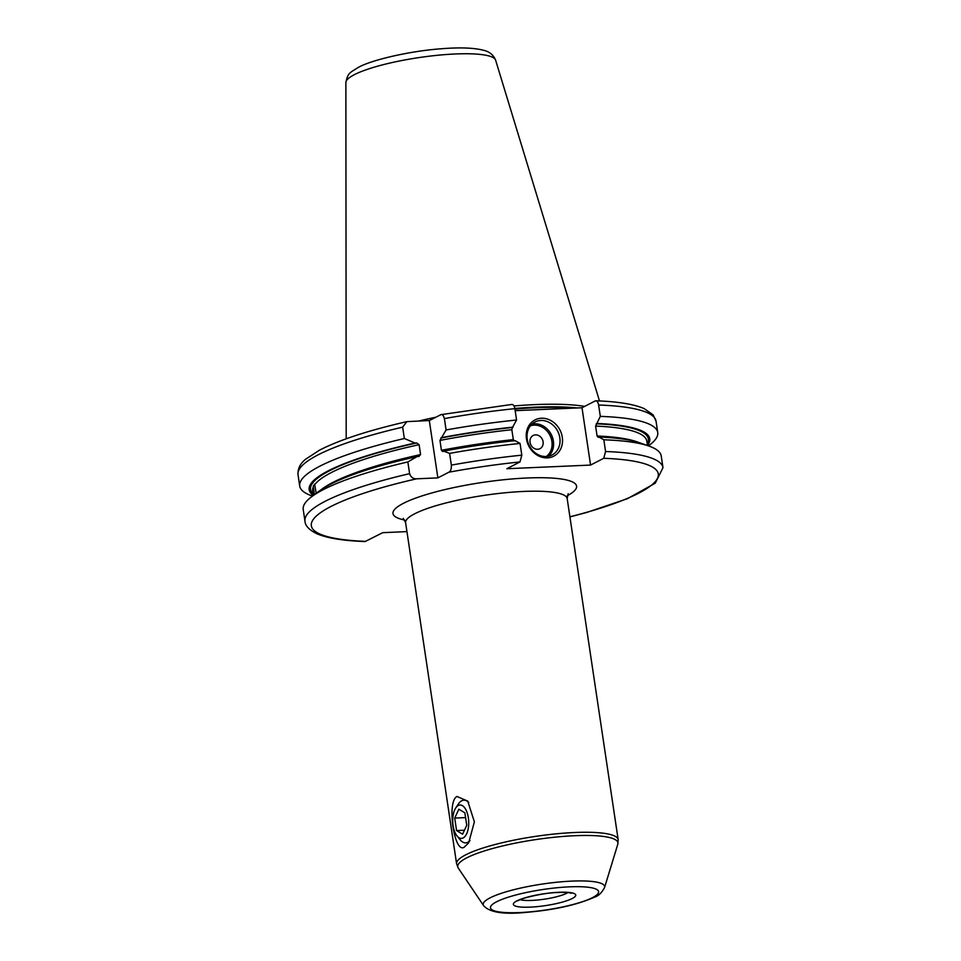 <?xml version="1.0" encoding="UTF-8"?>
<svg xmlns="http://www.w3.org/2000/svg" width="961" height="961" viewBox="0 0 961 961"><rect width="100%" height="100%" fill="white"/><g stroke="black" fill="none" stroke-linecap="round" stroke-linejoin="round"><path stroke-width="1.44" d="M448.895 472.199A175.431 33.179 -8.5 0 1 519.985 461.941L521.811 455.166L520.057 443.441A181.004 34.224 171.5 0 0 449.592 453.388L451.346 465.112C451.514 468.896 450.697 471.262 448.895 472.199L437.868 477.881L416.678 478.806C413.206 478.95 410.852 477.233 409.602 473.665L407.848 461.941A181.004 34.224 171.5 0 0 311.772 496.633A181.004 34.224 171.5 0 0 303.208 509.45L304.961 521.186A181.004 34.224 -8.5 0 1 409.602 473.665M605.574 451.526A181.004 34.224 -8.5 0 1 662.982 467.671L661.228 455.946A181.004 34.224 171.5 0 0 649.3 446.192A181.004 34.224 171.5 0 0 603.82 439.79L605.574 451.526L603.736 458.289L590.571 465.076L506.819 468.728L519.985 461.941M520.057 443.441L515.132 440.643A172.175 32.554 171.5 0 0 443.658 451.117L442.829 451.538L441.435 450.313L439.958 440.402L446.096 429.963L444.39 418.6A181.004 34.224 -8.5 0 1 514.868 408.653L516.562 420.017L512.453 427.465A170.794 32.29 171.5 0 0 440.811 438.024M514.483 440.991L513.33 439.633A168.932 31.941 171.5 0 0 441.435 450.313M512.453 427.465L511.841 429.723L513.33 439.633M514.868 408.653C514.243 405.482 513.09 404.125 511.42 404.605M304.961 521.186C305.262 525.847 309.274 530.052 316.986 533.799C327.425 538.208 343.461 540.791 365.108 541.548L382.73 532.67L406.947 531.613M511.949 404.437L440.967 414.647L429.303 420.546L437.868 477.881M440.33 414.864C442.132 413.951 443.489 415.188 444.39 418.6M449.592 453.388L443.658 451.117M311.772 496.633L319.352 490.999A172.175 32.554 -8.5 0 1 417.098 456.559L407.848 461.941M417.098 456.559L419.116 456.427M418.696 456.487L420.582 454.589L419.104 444.679L416.678 442.961L415.08 443.033L404.353 438.516A181.004 34.224 171.5 0 0 299.712 486.038A181.004 34.224 171.5 0 0 311.652 495.792L312.493 496.092M429.303 420.546L406.839 421.639L402.647 427.152L404.353 438.516M649.3 446.192L640.41 443.021A172.175 32.554 -8.5 0 0 598.895 437.003L603.82 439.79M598.895 437.003L598.235 437.339L597.081 435.994A168.932 31.941 -8.5 0 1 638.548 442.396M314.403 494.675L313.262 486.254L314.607 484.08L316.217 493.329M647.474 445.472A172.175 32.554 171.5 0 0 596.865 423.477L595.604 426.083L597.081 435.994M415.08 443.033A172.175 32.554 171.5 0 0 313.31 495.42M513.114 427.128A172.175 32.554 171.5 0 0 441.64 437.591M516.562 420.017A181.004 34.224 171.5 0 0 446.096 429.963M596.865 423.477L600.313 416.377A181.004 34.224 171.5 0 1 657.732 432.522A181.004 34.224 171.5 0 1 649.168 445.351L648.447 445.88M598.619 405.013A181.004 34.224 171.5 0 1 656.039 421.158L653.096 414.816L644.158 408.605C633.731 404.149 617.647 401.554 595.892 400.797L595.171 400.965C596.841 400.485 597.994 401.83 598.619 405.013L600.313 416.377M595.171 400.965L582.006 407.752L515.156 410.659M584.66 406.383A130.324 24.638 171.5 0 0 514.015 405.95M435.681 417.266A130.324 24.638 171.5 0 0 418.768 421.014M464.499 846.941C454.421 855.254 446.409 801.69 456.955 796.465L467.719 801.102L474.386 821.883L468.692 842.785L464.499 846.941M455.778 807.889A16.709 7.976 87.5 0 1 458.301 805.474A16.709 7.976 -92.5 0 1 468.355 817.775A16.709 7.976 -92.5 0 1 463.154 837.932A16.709 7.976 87.5 0 1 457.004 835.902A16.709 7.976 87.5 0 1 455.778 807.889L458.481 803.864A21.346 10.199 87.5 0 1 461.7 800.789A21.346 10.199 87.5 0 1 468.728 802.459M469.989 840.623A21.346 10.199 87.5 0 1 467.899 842.256A21.346 10.199 87.5 0 1 460.043 839.674L457.004 835.902M454.709 818.075L456.571 830.568L462.589 834.196L466.746 825.331L464.872 812.838L458.853 809.21L454.709 818.075L465.592 817.607M456.571 830.568L464.451 830.232M582.006 407.752L590.571 465.076M547.35 457.88A20.421 17.526 -117.3 0 1 526.46 438.829A20.421 17.526 -117.3 0 1 541.415 418.227A20.421 17.526 -117.3 0 1 562.305 437.279A20.421 17.526 -117.3 0 1 547.35 457.88M546.232 456.523A18.559 15.929 -117.3 0 1 528.033 442.565A18.559 15.929 -117.3 0 1 535.025 421.987A18.559 15.929 -117.3 0 1 540.839 420.462A18.559 15.929 62.7 0 1 559.038 434.42A18.559 15.929 62.7 0 1 552.034 454.997A18.559 15.929 62.7 0 1 546.232 456.523M537.655 449.28A7.424 6.367 62.7 0 0 543.097 441.784A7.424 6.367 62.7 0 0 535.505 434.865A7.424 6.367 -117.3 0 0 530.064 442.36A7.424 6.367 -117.3 0 0 537.655 449.28M451.346 465.112A181.004 34.224 -8.5 0 1 521.811 455.166M416.678 478.806A175.431 33.179 171.5 0 0 365.829 541.379M569.909 516.802A175.431 33.179 171.5 0 0 603.736 458.289M567.29 495.744A92.821 17.55 171.5 0 0 526.147 478.037A92.821 17.55 171.5 0 0 403.308 503.384A92.821 17.55 171.5 0 0 404.689 520.045M320.938 489.858A168.932 31.941 -8.5 0 1 420.582 454.589M511.841 429.723A168.932 31.941 171.5 0 0 439.958 440.402M313.37 486.867A168.932 31.941 171.5 0 0 312.649 490.999L313.322 495.48M419.104 444.679A168.932 31.941 171.5 0 0 314.848 484.488M647.474 445.544L646.813 441.063A168.932 31.941 171.5 0 0 595.604 426.083M313.082 493.894A170.794 32.29 -8.5 0 1 416.678 442.961M596.216 423.825A170.794 32.29 -8.5 0 1 647.246 443.958M402.647 427.152A181.004 34.224 171.5 0 0 298.018 474.662L299.712 486.038M572.972 408.137A129.579 24.505 171.5 0 0 514.916 409.038M577.153 407.957A129.651 24.518 171.5 0 0 514.832 408.461M346.188 438.793L345.876 82.586A75.739 14.319 -8.5 0 1 354.333 74.682A75.739 14.319 -8.5 0 1 436.558 55.378A75.739 14.319 -8.5 0 1 495.624 60.207L599.484 400.941M567.807 892.589A25.995 4.913 171.5 0 1 566.546 893.31A25.995 4.913 -8.5 0 1 542.929 899.388A25.995 4.913 -8.5 0 1 520.225 899.7M572.251 898.511A31.557 5.97 171.5 0 0 558.954 892.288A31.557 5.97 171.5 0 0 516.85 900.925A31.557 5.97 -8.5 0 0 530.136 907.136A31.557 5.97 -8.5 0 0 572.251 898.511M592.541 897.622A54.669 10.343 171.5 0 0 569.513 886.847A54.669 10.343 171.5 0 0 496.561 901.802A54.669 10.343 -8.5 0 0 519.589 912.578A54.669 10.343 -8.5 0 0 592.541 897.622M604.565 887.544A61.408 11.616 171.5 0 0 560.167 881.91A61.408 11.616 171.5 0 0 490.026 897.898A61.408 11.616 -8.5 0 0 483.599 905.622C489.521 912.494 504.093 914.704 527.325 912.253C554.785 909.875 577.297 904.794 594.859 897.021C598.487 895.928 601.718 892.769 604.565 887.544L617.803 844.202A80.988 15.316 171.5 0 0 559.254 836.767A80.988 15.316 171.5 0 0 466.746 857.861A80.988 15.316 -8.5 0 0 458.265 868.047L456.595 863.795A81.685 15.448 -8.5 0 1 465.677 854.846A81.685 15.448 171.5 0 1 555.458 833.908A81.685 15.448 171.5 0 1 618.163 839.65L617.803 844.202M568.179 493.702L567.182 498.579A81.685 15.448 171.5 0 0 504.489 492.837A81.685 15.448 171.5 0 0 414.708 513.775A81.685 15.448 171.5 0 0 405.614 522.724L403.236 518.351M548.599 456.223A18.559 15.929 62.7 0 0 551.842 435.753A18.559 15.929 62.7 0 0 534.4 423.777A18.559 15.929 62.7 0 0 532.034 424.077M546.304 456.511A17.454 14.968 62.7 0 0 550.761 437.135A17.454 14.968 62.7 0 0 534.052 425.122A17.454 14.968 62.7 0 0 530.46 425.783M569.921 516.922L587.003 512.369L627.329 498.735L655.258 483.191L662.982 467.671M656.039 421.158L657.732 432.522M406.839 421.639C368.339 430.468 339.185 440.006 319.352 450.253L305.646 459.226C300.252 463.43 297.706 468.584 298.018 474.662M345.876 82.586C347.81 72.676 349.948 72.772 358.333 67.39C371.535 59.954 409.71 51.029 441.459 48.747C459.911 47.269 473.953 47.786 483.599 50.296C489.449 51.606 493.449 54.909 495.624 60.207M517.559 900.829L518.592 900.457C520.862 898.499 541.944 893.057 556.695 892.529C570.918 891.928 571.206 893.502 571.158 893.25L570.402 892.613M483.599 905.622L458.265 868.047M456.595 863.795L405.614 522.724M618.163 839.65L567.182 498.579"/></g></svg>
